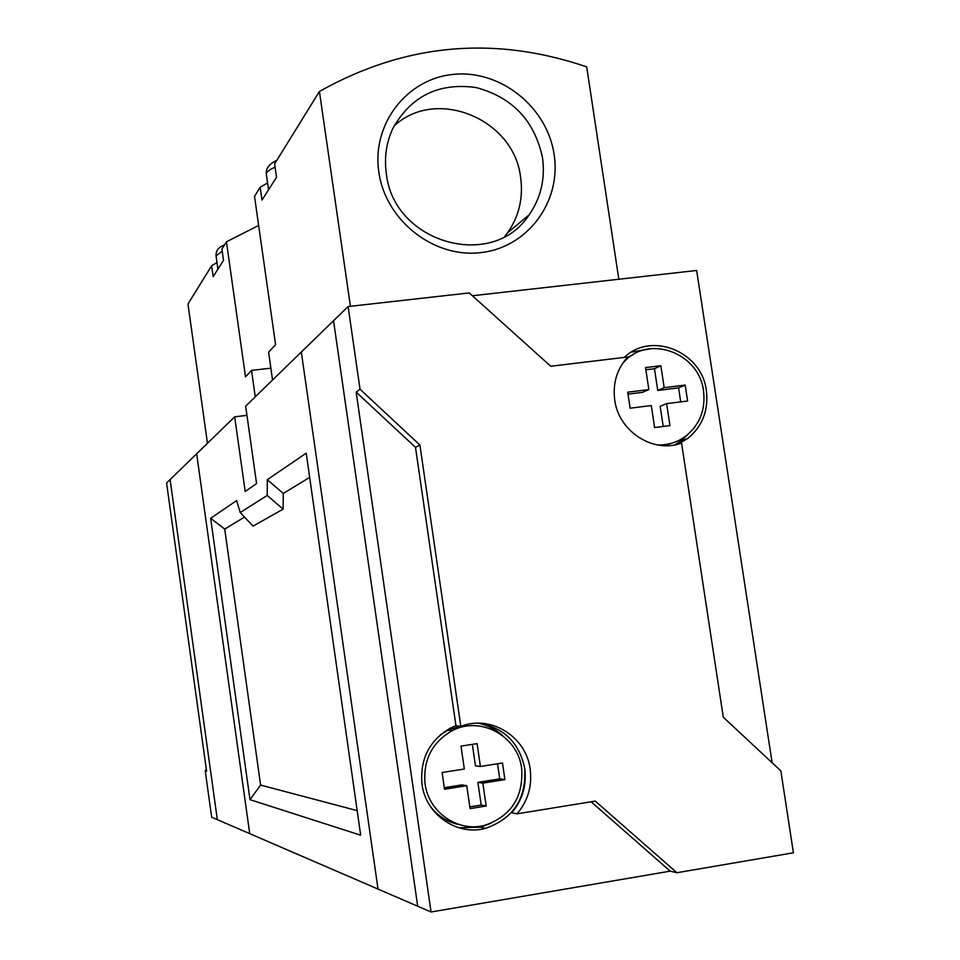 <?xml version="1.0" encoding="UTF-8"?>
<svg xmlns="http://www.w3.org/2000/svg" width="960" height="960" viewBox="0 0 960 960"><rect width="100%" height="100%" fill="white"/><g stroke="black" fill="none" stroke-linecap="round" stroke-linejoin="round"><path stroke-width="1.44" d="M234.672 416.832L245.184 491.472L256.572 483.576L245.652 406.164L348.108 306.552L360.024 389.22L356.16 392.1L431.052 912L417.696 906.228L333.54 320.712L417.696 906.228L378.012 889.08L301.332 352.032L378.012 889.08L217.332 819.648L170.1 479.616L217.332 819.648L211.668 817.2L205.236 770.928L206.604 771.288L166.584 483.024L196.656 453.792L249.72 833.652L196.656 453.792L234.672 416.832L246.948 415.344M205.236 770.928L206.304 769.176M207.468 443.28L187.968 304.008L211.62 265.764L213.156 276.624L223.5 260.4L221.916 249.12L226.44 241.812L258.648 225.444M270.876 368.16L251.532 370.428L255.264 396.816M251.532 370.428L245.508 376.872L226.44 241.812M211.62 265.764L216.984 262.596M267.216 495.444L267.288 479.688L306.216 453.168L360.672 835.2L249.984 799.656L210.636 518.268L236.628 500.568L240.216 512.532L267.216 495.444L283.128 509.16L283.284 493.452L309.672 477.396M240.216 512.532L253.056 526.092L283.128 509.16M357.168 810.624L260.604 785.076L224.724 529.092L244.512 517.056M267.288 479.688L283.284 493.452M210.636 518.268L224.724 529.092M249.984 799.656L260.604 785.076M632.964 354.756L627.12 357.648M657.312 444.924C668.004 445.272 677.58 442.284 686.064 435.936C699.888 424.488 705.708 409.476 703.512 390.9C699.336 353.604 650.244 334.488 625.152 360.768L622.62 363.408M356.16 392.1L415.5 447.372L455.952 725.64L450.684 727.944C429.384 740.268 419.832 759.048 422.016 784.248C425.664 814.536 457.164 836.292 485.532 828.348C513.456 818.568 526.512 798.528 524.688 768.228C519.096 742.272 503.58 727.26 478.128 723.204M458.832 827.784L480.528 827.172L490.956 823.272M473.244 725.64L462.432 725.82M459.456 726.312L447.636 730.356L440.472 734.724M521.664 768.444C517.92 736.104 480.504 715.536 452.328 730.62C432.096 742.188 423.012 759.9 425.064 783.768C428.508 812.388 458.388 832.884 485.148 825.192C511.332 815.832 523.512 796.92 521.664 768.444M678.144 444.096L687.684 438.504C702.468 426.336 708.696 410.352 706.356 390.552C701.964 351.672 651.42 330.996 624.312 357.396M348.108 306.552L469.248 292.932L550.752 366.252L627.732 356.988C616.944 368.976 612.612 383.316 614.724 399.996C618.624 431.568 653.448 453.864 681.552 443.052L723.288 717.216L780.84 770.88L793.416 852.792L676.896 872.724L670.176 871.152L431.052 912M674.724 444.876L681.048 440.844L687.984 434.388M455.952 725.64L460.836 726.384C490.548 714.432 526.26 736.584 530.16 769.104C532.284 786 527.916 800.916 517.08 813.828L595.284 801.096L676.896 872.724M517.08 813.828L511.752 812.784C522.504 799.992 526.824 785.22 524.736 768.48L524.688 768.228M772.116 762.744L696.648 270.468L472.392 295.752M591.108 801.78L670.176 871.152M360.024 389.22L419.904 445.02L415.5 447.372M419.904 445.02L460.836 726.384M651.48 348.624L631.428 352.128M430.62 806.784C438.264 816.432 448.008 822.42 459.84 824.772M502.656 735.636C495.552 729.204 487.368 725.064 478.08 723.204M469.824 806.88L481.188 805.056L477.876 782.364L499.74 778.884L497.532 763.776M480.42 766.476L477.084 743.628L460.992 746.124L464.316 769.02L442.104 772.524L444.516 789.228L466.74 785.688L470.076 808.62L486.18 806.016L482.844 783.12L504.9 779.604L502.476 762.996L480.42 766.476L475.476 765.876L472.344 744.36M444.3 787.704L461.916 784.908L466.74 785.688M481.188 805.056L486.18 806.016M477.876 782.364L482.844 783.12M499.74 778.884L504.9 779.604M664.584 445.668L670.716 443.472M680.712 401.868L678.576 387.876L657.756 390.456L654.456 368.724L645.852 369.768M654.456 368.724L660.852 365.736L645.528 367.596L648.852 389.568L642.552 392.34L628.008 394.152M663.216 426.468L660.156 406.284L666.612 403.632L687.612 401.004L685.176 385.068L664.176 387.672L660.852 365.736M648.852 389.568L627.708 392.184L630.132 408.204L651.276 405.552L654.612 427.56L669.948 425.604L666.612 403.632M678.576 387.876L685.176 385.068M657.756 390.456L664.176 387.672M554.124 154.584C561.576 201.768 527.424 247.824 480.42 252.648C433.536 258.18 385.488 220.356 378.852 172.128C371.508 123.972 407.196 78.192 454.068 74.34C500.856 69.768 547.356 107.328 554.124 154.584M386.328 173.448C393.396 243.144 492.804 271.164 529.056 214.932C540.888 197.964 545.364 178.92 542.508 157.788C534.612 120.732 512.472 97.308 476.052 87.528C438.804 82.404 411.084 96.024 392.892 128.364C386.316 142.5 384.132 157.536 386.328 173.448M504.732 236.412L507.6 232.716C519.036 216.336 523.38 197.964 520.632 177.588C514.332 118.968 436.08 86.52 394.032 126.06M272.556 380.004L268.608 352.176L275.592 344.7L254.52 196.404L260.172 187.26L261.996 200.064L276.516 177.3L274.608 163.92L319.428 91.452L350.412 306.288M618.828 279.24L586.704 66.876C493.992 35.292 404.904 43.476 319.428 91.452M260.172 187.26L267.6 182.952M222.204 251.172L216.048 255.924M275.076 167.208C269.232 169.68 266.316 171.96 266.328 174.048L266.376 174.408M217.908 269.16L216.024 255.708C215.856 250.68 218.688 247.08 224.508 244.92M624.132 361.272L625.152 360.768M480.528 827.172L485.532 828.348M447.636 730.356L452.328 730.62M681.048 440.844L687.684 438.504M507.6 232.716L529.056 214.932M276.816 160.356C269.184 163.848 265.692 168.408 266.328 174.048L268.572 189.756"/></g></svg>
